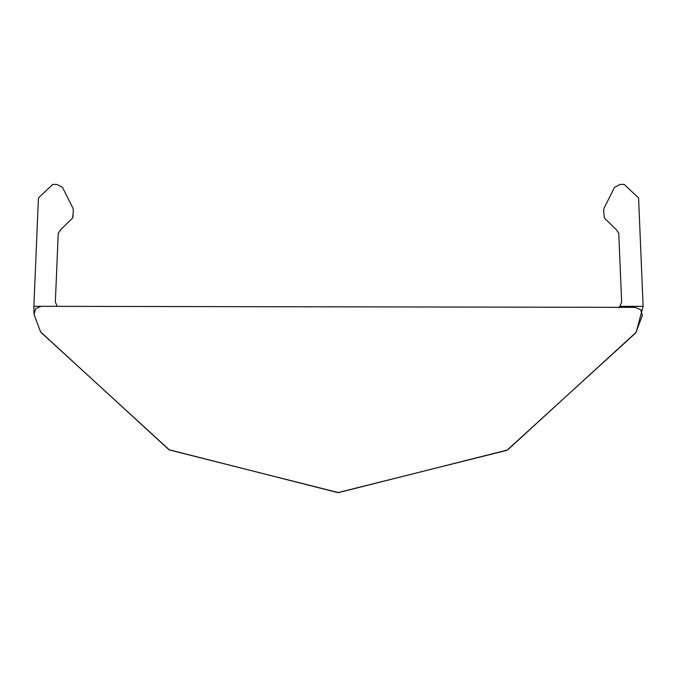 <?xml version="1.0" encoding="UTF-8"?>
<svg xmlns="http://www.w3.org/2000/svg" width="677" height="677" viewBox="0 0 677 677"><rect width="100%" height="100%" fill="white"/><g stroke="black" fill="none" stroke-linecap="round" stroke-linejoin="round"><path stroke-width="1.02" d="M40.476 306.342L33.884 306.342L38.42 197.963L52.814 184.381L56.868 184.44L62.479 187.343L73.065 208.44L73.378 210.852L72.617 218.045L60.913 229.461L58.239 233.235L55.353 302.094L57.164 306.342L53.407 306.342M638.58 197.963L643.116 306.342L619.836 306.342L621.647 302.094L618.761 233.235L616.087 229.461L604.392 218.045L603.63 210.902L603.935 208.44L614.521 187.343L620.132 184.44L624.186 184.381L638.58 197.963L624.186 184.381M603.935 208.44L603.63 210.902M40.832 332.272L169.445 449.985L338.5 492.619L507.555 449.985L636.168 332.272L643.116 306.342M57.164 306.351L619.201 307.333M619.836 306.342L618.863 307.849M33.884 306.342L34.002 314.382L40.595 331.908L168.979 449.731L337.874 492.619L506.929 450.323L635.728 332.94L642.371 315.448L640.713 309.804L635.364 307.358L41.043 306.317L35.686 308.746L34.002 314.382L40.595 331.908M52.814 184.381L38.42 197.963M73.378 210.852L73.065 208.44M72.617 218.045L73.175 215.557M635.728 332.94L642.371 315.448"/></g></svg>
